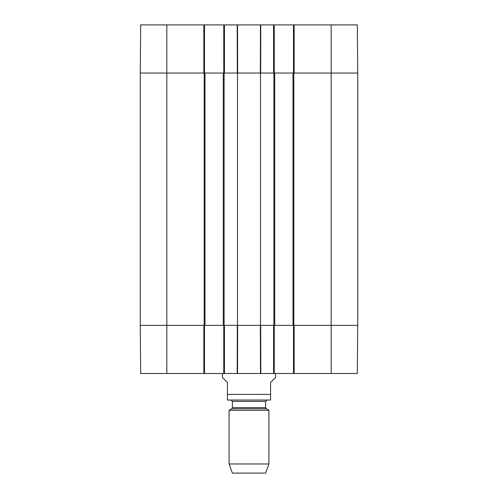 <?xml version="1.0" encoding="UTF-8"?>
<svg xmlns="http://www.w3.org/2000/svg" width="498" height="498" viewBox="0 0 498 498"><rect width="100%" height="100%" fill="white"/><g stroke="black" fill="none" stroke-linecap="round" stroke-linejoin="round"><path stroke-width="0.75" d="M331.17 24.9L331.17 73.038L357.732 73.038L357.309 24.9L294.15 24.9L294.15 73.038L331.17 73.038L331.17 325.362L357.732 325.362L294.15 325.362L294.15 373.5L357.309 373.5L357.732 325.362L357.732 73.038L292.992 73.038L292.992 325.362L331.17 325.362L331.17 373.5M292.992 325.362L274.728 325.362L274.728 73.038L260.504 73.038L260.504 325.362L274.728 325.362M260.504 325.362L237.496 325.362L237.496 73.038L223.272 73.038L223.272 325.362L237.496 325.362M223.272 325.362L205.008 325.362L205.008 73.038L140.268 73.038L140.268 325.362L205.008 325.362M205.008 73.038L223.272 73.038M237.496 73.038L260.504 73.038M274.728 73.038L292.992 73.038M222.438 373.5L222.438 377.484L227.418 382.464L227.418 400.019L227.418 394.416L270.582 394.416L270.582 400.019L270.582 382.464L275.562 377.484L275.562 373.5M229.08 463.98L268.92 463.98L265.602 473.1L232.398 473.1L229.08 463.98L229.08 410.277L231.738 408.746L232.398 407.594L232.398 401.388L265.602 401.388L266.928 400.062L227.418 400.019M228.084 400.062L270.582 400.019M229.08 410.277L268.92 410.277L268.92 463.98M231.072 400.062L232.398 401.388M293.49 325.362L293.49 373.5L294.15 373.5M293.49 373.5L274.23 373.5L274.23 325.362M223.77 325.362L223.77 373.5L274.23 373.5M223.77 373.5L204.51 373.5L204.51 325.362M203.85 373.5L203.85 325.362L140.268 325.362L140.691 373.5L204.51 373.5M273.57 373.5L273.57 325.362L260.691 325.362L260.809 373.5L260.466 373.5L260.342 325.362L237.658 325.362L237.534 373.5L237.191 373.5L237.309 325.362L224.43 325.362L224.43 373.5M274.23 73.038L274.23 24.9L223.77 24.9L223.77 73.038M274.23 24.9L293.49 24.9L293.49 73.038M294.15 24.9L293.49 24.9M166.83 24.9L140.691 24.9L140.268 73.038L203.85 73.038L203.85 24.9L166.83 24.9L166.83 373.5M204.51 73.038L204.51 24.9L203.85 24.9M204.51 24.9L223.77 24.9M260.759 24.9L260.691 73.038L273.57 73.038L273.57 24.9M224.43 24.9L224.43 73.038L237.309 73.038L237.191 24.9M237.534 24.9L237.658 73.038L260.342 73.038L260.466 24.9M224.1 325.362L224.1 73.038M204.18 73.038L204.18 325.362M273.9 73.038L273.9 325.362M293.82 325.362L293.82 73.038M231.738 408.746L266.262 408.746L268.92 410.277M232.398 407.594L265.602 407.594L266.262 408.746M265.602 407.594L265.602 401.388"/></g></svg>
